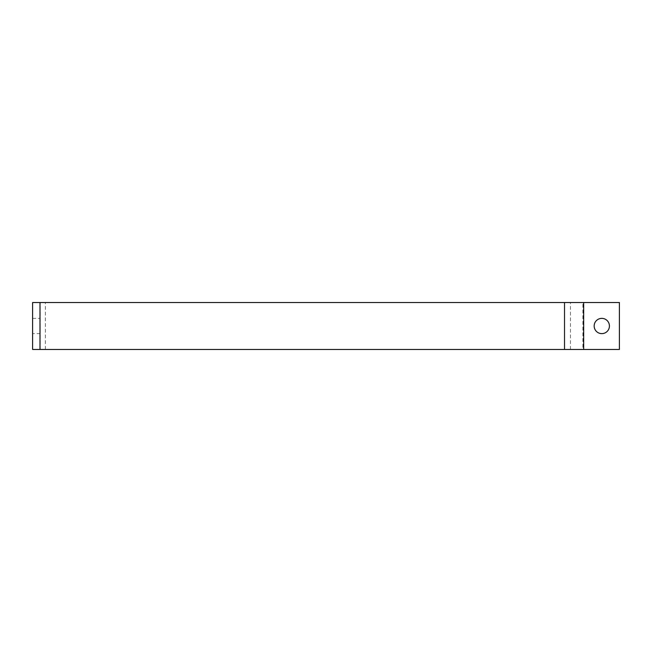 <?xml version="1.0" encoding="UTF-8"?>
<svg xmlns="http://www.w3.org/2000/svg" width="652" height="652" viewBox="0 0 652 652"><rect width="100%" height="100%" fill="white"/><g stroke="black" fill="none" stroke-linecap="round" stroke-linejoin="round"><path stroke-width="0.49" stroke-dasharray="3.26 2.44" d="M582.904 349.472L40.228 349.472L40.228 302.528L40.228 349.472L32.6 349.472L32.6 302.528L619.4 302.528L619.4 349.472L582.904 349.472L582.904 302.528M40.228 326L40.228 333.628L40.228 326M609.424 326A7.628 7.628 0 0 1 597.982 332.61A7.628 7.628 0 0 1 597.982 319.39A7.628 7.628 0 0 1 609.424 326M40.228 333.628L32.6 333.628L32.6 318.372L40.228 318.372M45.387 349.472L45.387 302.528M570.459 349.472L570.459 302.528"/><path stroke-width="0.98" d="M32.6 349.472L619.4 349.472L619.4 302.528L32.6 302.528L32.6 349.472L32.6 302.528M601.796 318.372A7.628 7.628 0 0 1 609.424 326A7.628 7.628 0 0 1 601.796 333.628A7.628 7.628 0 0 1 594.168 326A7.628 7.628 0 0 1 601.796 318.372M32.6 318.372L32.6 333.628M583.679 349.472L583.679 302.528M564.518 349.472L564.518 302.528M39.992 349.472L39.992 302.528"/></g></svg>
